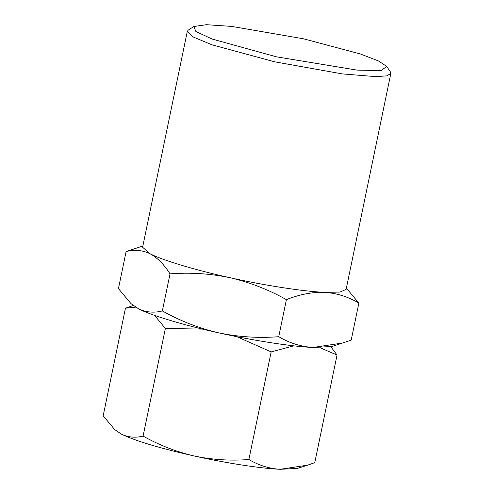 <?xml version="1.0" encoding="UTF-8"?>
<svg xmlns="http://www.w3.org/2000/svg" width="494" height="494" viewBox="0 0 494 494"><rect width="100%" height="100%" fill="white"/><g stroke="black" fill="none" stroke-linecap="round" stroke-linejoin="round"><path stroke-width="0.74" d="M202.503 329.103L165.373 328.479L154.579 315.382M142.859 245.993L126.118 251.557L118.443 288.626L131.034 303.674L138.53 308.806C150.398 315.166 184.608 325.429 218.669 332.845C252.453 340.452 292.757 346.689 313.091 347.467L332.042 346.498L351.191 340.168L358.866 303.1L346.374 288.144M236.762 336.655L271.163 351.907L248.877 459.519C230.47 460.951 212.272 459.778 194.284 456.011C176.346 451.819 159.278 445.18 143.087 436.091L165.373 328.479M135.554 307.169L125.457 308.2L133.17 305.527M293.8 345.831L271.163 351.907M330.912 346.807L337.044 355.056L319.927 347.653M131.034 303.674L138.53 308.806C146.008 312.362 153.949 313.073 162.353 310.936C180.1 320.902 198.878 328.207 218.669 332.845C238.324 336.982 258.343 338.273 278.727 336.704C289.385 343.064 300.84 346.652 313.091 347.467L343.386 342.898M143.087 436.091C135.461 438.036 128.242 437.394 121.431 434.158L114.614 429.49L103.172 415.812L125.457 308.2M248.877 459.519C258.64 465.323 269.057 468.584 280.117 469.3C260.35 468.411 226.363 463.15 194.284 456.011C159.84 448.243 135.56 440.957 121.431 434.158L114.614 429.49M337.044 355.056L314.758 462.668L307.663 465.15L280.117 469.3L297.351 468.423L307.663 465.15M278.727 336.704L286.403 299.636C299.469 294.412 312.165 291.979 324.502 292.343C336.772 293.164 348.227 296.752 358.866 303.1M162.353 310.936L170.029 273.867C190.128 272.287 210.148 273.571 230.087 277.727C249.692 282.29 268.464 289.595 286.403 299.636M126.118 251.557C134.51 249.421 142.451 250.131 149.941 253.688C157.358 257.714 164.057 264.438 170.029 273.867M193.852 26.503L188.288 30.097L187.312 31.344L142.605 247.235L149.941 253.688C161.81 260.048 196.019 270.304 230.087 277.727C263.87 285.334 304.168 291.571 324.502 292.343L339.989 292.09L346.121 289.379L390.828 73.489L390.408 71.933L386.753 66.449L378.416 60.929L360.311 53.957L303.649 38.828L231.717 26.41L206.436 24.7L193.852 26.503L195.89 31.554L212.297 39.094L276.393 56.816L357.106 70.117L381.047 70.562L386.753 66.449M187.312 31.344L192.876 36.852L211.963 44.812L274.794 61.836L342.268 73.896L375.977 76.644L386.654 75.878L390.828 73.489"/></g></svg>
